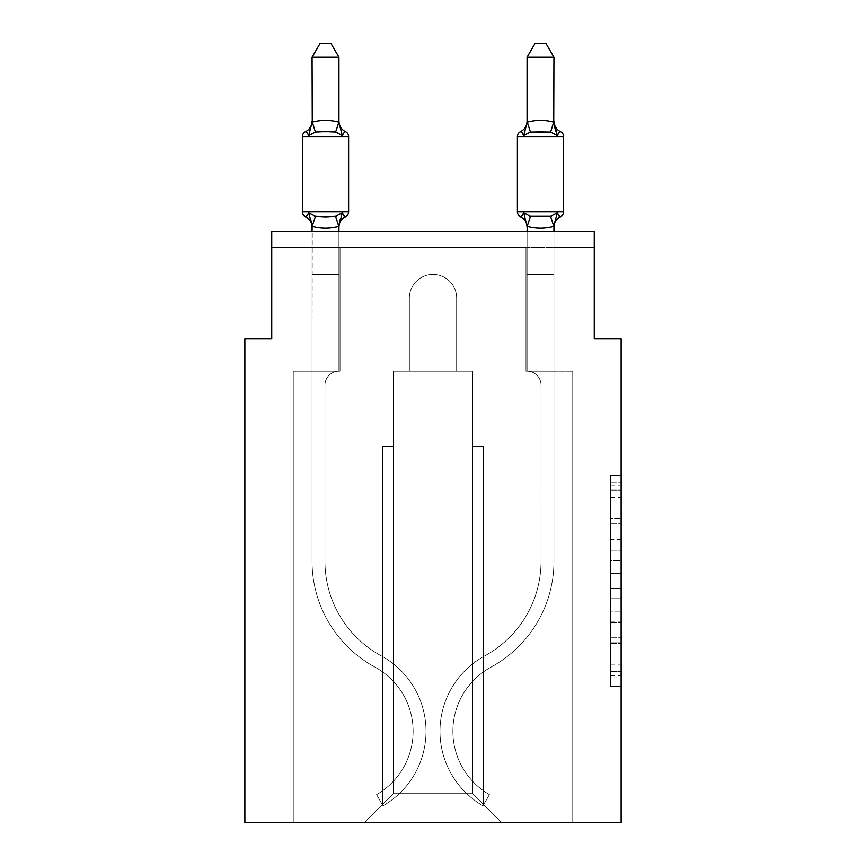 <?xml version="1.0" encoding="UTF-8"?>
<svg xmlns="http://www.w3.org/2000/svg" width="866" height="866" viewBox="0 0 866 866"><rect width="100%" height="100%" fill="white"/><g stroke="black" fill="none" stroke-linecap="round" stroke-linejoin="round"><path stroke-width="0.65" stroke-dasharray="4.33 3.25" d="M610.378 539.659L610.378 573.433L621.128 573.433L621.128 675.783L621.128 485.848L621.128 573.433L610.378 573.433L610.378 482.687L610.378 686.337L610.378 475.293L610.378 671.561L621.128 671.561L610.378 671.561L621.128 671.561L610.378 671.561L610.378 637.798L610.378 686.337L621.128 686.337L621.128 475.293L621.128 671.042L621.128 588.209L610.378 588.209L621.128 588.209L621.128 637.798L621.128 490.069L610.378 490.069L621.128 490.069L621.128 686.337L621.128 485.848L621.128 686.337L610.378 686.337L610.378 475.293L621.128 475.293L621.128 485.848L621.128 475.293L621.128 485.848L621.128 475.293L621.128 482.687L621.128 475.293L610.378 475.293L610.378 490.069L621.128 490.069L610.378 490.069L610.378 539.659L621.128 539.659M621.128 560.767L621.128 550.213L621.128 560.767L610.378 560.767L610.378 518.29L610.378 643.341L610.378 611.948L621.128 611.948L610.378 611.948L610.378 686.337L621.128 686.337L610.378 686.337L621.128 686.337L610.378 686.337L610.378 475.293L621.128 475.293L610.378 475.293L621.128 475.293L610.378 475.293L610.378 560.767L621.128 560.767M340.197 219.369L342.297 212.863L335.575 216.327L315.419 216.327L335.575 216.327L342.297 212.863L340.197 219.369L342.297 212.863L335.575 216.327L315.419 216.327L308.697 212.863L312.063 225.69L308.697 212.863L315.419 216.327L325.497 216.857L335.575 216.327L342.297 212.863L335.575 216.327L315.419 216.327L308.697 212.863L315.419 216.327L325.497 216.857L335.575 216.327L342.297 212.863L340.197 219.369L342.297 212.863L335.575 216.327L342.297 212.863L335.575 216.327L315.419 216.327L308.697 212.863L315.419 216.327L308.697 212.863L312.063 225.69L312.063 274.435L338.931 274.435L338.931 371.189A13.975 13.975 0 0 0 324.956 385.164A13.975 13.975 0 0 1 338.931 371.189L338.931 274.435L312.063 274.435L312.063 226.178L312.063 274.435L312.063 226.178L312.063 274.435L312.063 226.178L312.063 274.435L338.931 274.435L338.931 371.189A13.975 13.975 0 0 0 324.956 385.164A13.975 13.975 0 0 1 338.931 371.189A13.975 13.975 0 0 0 324.956 385.164A13.975 13.975 0 0 1 338.931 371.189L312.063 371.189L338.931 371.189L338.931 274.435L312.063 274.435L312.063 561.33L312.063 371.189L338.931 371.189L312.063 371.189L312.063 274.435L338.931 274.435L312.063 274.435L338.931 274.435L312.063 274.435L312.063 561.33L312.063 371.189L338.931 371.189L338.931 274.435L312.063 274.435L312.063 371.189L338.931 371.189L312.063 371.189L338.931 371.189L338.931 274.435L312.063 274.435L312.063 561.33L312.063 274.435L338.931 274.435L312.063 274.435L338.931 274.435L312.063 274.435L312.063 561.33L312.063 371.189L338.931 371.189L338.931 274.435L312.063 274.435L312.063 371.189L338.931 371.189L338.931 274.435L312.063 274.435L338.931 274.435L312.063 274.435L312.063 561.33L312.063 371.189L340.013 371.189L293.249 371.189L293.249 822.7L293.249 371.189L312.063 371.189L293.249 371.189L293.249 822.7L293.249 371.189L312.063 371.189L293.249 371.189L293.249 822.7L293.249 371.189L312.063 371.189L293.249 371.189L293.249 822.7L293.249 371.189L312.063 371.189L293.249 371.189L293.249 822.7L293.249 371.189L340.013 371.189L340.013 247.557L340.013 371.189L340.013 247.557L340.013 371.189L340.013 247.557L340.013 371.189L340.013 247.557L340.013 371.189L340.013 247.557L271.74 247.557L312.063 247.557L271.74 247.557L312.063 247.557L271.74 247.557L312.063 247.557L271.74 247.557L312.063 247.557L271.74 247.557L271.74 231.471L271.74 247.557L271.74 231.471L271.74 247.557L271.74 231.471L271.74 247.557L271.74 231.471L594.26 231.471L271.74 231.471L594.26 231.471L594.26 247.557L594.26 231.471L594.26 247.557L594.26 231.471L594.26 247.557L594.26 231.471L594.26 247.557L594.26 231.471L271.74 231.471L271.74 247.557L271.74 231.428L271.74 338.931L244.872 338.931L244.872 822.7L621.128 822.7L621.128 338.931L594.26 338.931L594.26 231.428L594.26 247.557L553.937 247.557L594.26 247.557L553.937 247.557L594.26 247.557L553.937 247.557L594.26 247.557L553.937 247.557L594.26 247.557L553.937 247.557L594.26 247.557L594.26 231.428L271.74 231.428L271.74 247.557L525.987 247.557L340.013 247.557L525.987 247.557L340.013 247.557L340.013 371.189L312.063 371.189L312.063 247.557L525.987 247.557L340.013 247.557L525.987 247.557L340.013 247.557L340.013 371.189L312.063 371.189L312.063 247.557L553.937 247.557L553.937 371.189L572.751 371.189L572.751 822.7L501.804 822.7L472.771 793.678L501.804 822.7L472.771 793.678L393.229 793.678L364.196 822.7L572.751 822.7L572.751 371.189L572.751 822.7L501.804 822.7L472.771 793.678L472.771 371.189L472.771 793.678L472.771 371.189L472.771 793.678L501.804 822.7L572.751 822.7L572.751 371.189L572.751 822.7L501.804 822.7L472.771 793.678L472.771 371.189L472.771 793.678L501.804 822.7L572.751 822.7L572.751 371.189L572.751 822.7L501.804 822.7L472.771 793.678L472.771 371.189L472.771 793.678L501.804 822.7L572.751 822.7L572.751 371.189L572.751 822.7L501.804 822.7L472.771 793.678L472.771 371.189L472.771 793.678L472.771 446.434L472.771 793.678L472.771 446.434L472.771 793.678L472.771 446.434L472.771 793.678L472.771 446.434L472.771 793.678L501.804 822.7L572.751 822.7L572.751 371.189L525.987 371.189L525.987 247.557L553.937 247.557L553.937 371.189L525.987 371.189L525.987 247.557L553.937 247.557L553.937 371.189L572.751 371.189L525.987 371.189L525.987 247.557L553.937 247.557L553.937 371.189L525.987 371.189L525.987 247.557L553.937 247.557L553.937 371.189L572.751 371.189L525.987 371.189L525.987 247.557L553.937 247.557L553.937 371.189L525.987 371.189L525.987 247.557L553.937 247.557L553.937 371.189L525.987 371.189L525.987 247.557L553.937 247.557L553.937 371.189L572.751 371.189L525.987 371.189L525.987 247.557L553.937 247.557L553.937 371.189L525.987 371.189L525.987 247.557L553.937 247.557L553.937 371.189L572.751 371.189L525.987 371.189L525.987 247.557L340.013 247.557L340.013 371.189L312.063 371.189L312.063 247.557L525.987 247.557L340.013 247.557L340.013 371.189L312.063 371.189L312.063 247.557L525.987 247.557L340.013 247.557L525.987 247.557L340.013 247.557L525.987 247.557L340.013 247.557L340.013 371.189L312.063 371.189L312.063 247.557L340.013 247.557L340.013 371.189L312.063 371.189L312.063 247.557L340.013 247.557L340.013 371.189L312.063 371.189L312.063 247.557L340.013 247.557L340.013 371.189L312.063 371.189L312.063 247.557L340.013 247.557L340.013 371.189L312.063 371.189L312.063 247.557L340.013 247.557L340.013 371.189L312.063 371.189L312.063 247.557L340.013 247.557L340.013 371.189L312.063 371.189L338.931 371.189L312.063 371.189L312.28 226.243C321.102 228.613 329.914 228.613 338.714 226.243L338.931 227.282L338.714 226.243C329.892 228.613 321.08 228.613 312.28 226.243L312.063 227.282L312.28 226.243C321.102 228.613 329.914 228.613 338.714 226.243L338.931 227.282L338.714 226.243C329.892 228.613 321.08 228.613 312.28 226.243L312.063 227.282A11.821 11.821 0 0 0 305.406 216.641A5.38 5.38 0 0 1 302.386 211.813A5.38 5.38 0 0 0 305.406 216.641A11.821 11.821 0 0 1 312.063 227.282L312.28 226.243C321.102 228.613 329.914 228.613 338.714 226.243L338.931 227.282L338.714 226.243C329.892 228.613 321.08 228.613 312.28 226.243L312.063 227.282A11.821 11.821 0 0 0 305.406 216.641A11.821 11.821 0 0 1 312.063 227.282L312.28 226.243C321.102 228.613 329.914 228.613 338.714 226.243L338.931 227.282L338.714 226.243C329.892 228.613 321.08 228.613 312.28 226.243L308.697 212.863L315.419 216.327L335.575 216.327L315.419 216.327L308.697 212.863L312.063 227.282A11.821 11.821 0 0 0 305.406 216.641A5.38 5.38 0 0 1 302.386 211.813L348.608 211.813A5.38 5.38 0 0 1 345.588 216.641A5.38 5.38 0 0 0 348.608 211.813A5.38 5.38 0 0 1 345.588 216.641A11.821 11.821 0 0 0 338.931 227.282L338.931 225.69L338.931 227.282A11.821 11.821 0 0 1 345.588 216.641A5.38 5.38 0 0 0 348.608 211.813A5.38 5.38 0 0 1 345.588 216.641A11.821 11.821 0 0 0 338.931 227.282A11.821 11.821 0 0 1 345.588 216.641A5.38 5.38 0 0 0 348.608 211.813A5.38 5.38 0 0 1 345.588 216.641A11.821 11.821 0 0 0 338.931 227.282A11.821 11.821 0 0 1 345.588 216.641A5.38 5.38 0 0 0 348.608 211.813A5.38 5.38 0 0 1 345.588 216.641A11.821 11.821 0 0 0 338.931 227.282A11.821 11.821 0 0 1 345.588 216.641A11.821 11.821 0 0 0 338.931 227.282A11.821 11.821 0 0 1 345.588 216.641A5.38 5.38 0 0 0 348.608 211.813L302.386 211.813L348.608 211.813A5.38 5.38 0 0 1 345.588 216.641A5.38 5.38 0 0 0 348.608 211.813L302.386 211.813L348.608 211.813A5.38 5.38 0 0 1 345.588 216.641A11.821 11.821 0 0 0 338.931 227.282A11.821 11.821 0 0 1 345.588 216.641A5.38 5.38 0 0 0 348.608 211.813L302.386 211.813L302.386 136.557L302.386 211.813L302.386 136.557L302.386 211.813L302.386 136.557L302.386 211.813L302.386 136.557L302.386 211.813L302.386 136.557L348.608 136.557L348.608 211.813A5.38 5.38 0 0 1 345.588 216.641A5.38 5.38 0 0 0 348.608 211.813L325.497 211.813L348.608 211.813A5.38 5.38 0 0 1 345.588 216.641A11.821 11.821 0 0 0 338.931 227.282A11.821 11.821 0 0 1 345.588 216.641A5.38 5.38 0 0 0 348.608 211.813L302.386 211.813M456.653 298.088L456.653 371.189L472.771 371.189L472.771 793.678L472.771 371.189L393.229 371.189L409.347 371.189L409.347 298.088A23.653 23.653 0 0 1 433 274.435A23.653 23.653 0 0 1 456.653 298.088L456.653 371.189L472.771 371.189L456.653 371.189L472.771 371.189L456.653 371.189L472.771 371.189L456.653 371.189L456.653 298.088L456.653 371.189L456.653 298.088L456.653 371.189L472.771 371.189L456.653 371.189L456.653 298.088A23.653 23.653 0 0 0 433 274.435A23.653 23.653 0 0 0 409.347 298.088A23.653 23.653 0 0 1 433 274.435A23.653 23.653 0 0 1 456.653 298.088A23.653 23.653 0 0 0 433 274.435A23.653 23.653 0 0 0 409.347 298.088A23.653 23.653 0 0 1 433 274.435A23.653 23.653 0 0 1 456.653 298.088A23.653 23.653 0 0 0 433 274.435A23.653 23.653 0 0 0 409.347 298.088A23.653 23.653 0 0 1 433 274.435A23.653 23.653 0 0 1 456.653 298.088A23.653 23.653 0 0 0 433 274.435A23.653 23.653 0 0 0 409.347 298.088A23.653 23.653 0 0 1 433 274.435A23.653 23.653 0 0 1 456.653 298.088A23.653 23.653 0 0 0 433 274.435A23.653 23.653 0 0 0 409.347 298.088L409.347 371.189L409.347 298.088L409.347 371.189L409.347 298.088L409.347 371.189L409.347 298.088L409.347 371.189L409.347 298.088L409.347 371.189L393.229 371.189L409.347 371.189L393.229 371.189L409.347 371.189L393.229 371.189L409.347 371.189L393.229 371.189L409.347 371.189L393.229 371.189L393.229 793.678L393.229 371.189L393.229 793.678L364.196 822.7L393.229 793.678L393.229 371.189L472.771 371.189L456.653 371.189L456.653 298.088M293.249 822.7L364.196 822.7L293.249 822.7L364.196 822.7L393.229 793.678L393.229 371.189L393.229 793.678L364.196 822.7L293.249 822.7L364.196 822.7L393.229 793.678L393.229 371.189L393.229 793.678L364.196 822.7L293.249 822.7L364.196 822.7L393.229 793.678L393.229 371.189L393.229 793.678L364.196 822.7L293.249 822.7L364.196 822.7L393.229 793.678L393.229 371.189L393.229 793.678L364.196 822.7L501.804 822.7L472.771 793.678L393.229 793.678L364.196 822.7L293.249 822.7M393.229 446.434L393.229 793.678L393.229 446.434L393.229 793.678L393.229 446.434L393.229 793.678L393.229 446.434L393.229 793.678L393.229 446.434L382.469 446.434L393.229 446.434L382.469 446.434L382.469 804.427L382.469 446.434L393.229 446.434L382.469 446.434L382.469 804.427L382.469 446.434L393.229 446.434L382.469 446.434L382.469 804.427L382.469 446.434L393.229 446.434M271.74 231.428L594.26 231.428L271.74 231.428M483.531 446.434L483.531 804.427L483.531 446.434L472.771 446.434L483.531 446.434L483.531 804.427L483.531 446.434L472.771 446.434L483.531 446.434L483.531 804.427L483.531 446.434L472.771 446.434L483.531 446.434L483.531 804.427L483.531 446.434L472.771 446.434L483.531 446.434M382.469 446.434L382.469 804.427L382.469 446.434M525.987 371.189L525.987 247.557L525.987 371.189L525.987 247.557L525.987 371.189L525.987 247.557L525.987 371.189L525.987 247.557L525.987 371.189L525.987 247.557L525.987 371.189L553.937 371.189L525.987 371.189M610.378 573.433L621.128 573.433L610.378 573.433M610.378 482.687L610.378 475.293L610.378 482.687L621.128 482.687L610.378 482.687M610.378 642.81L610.378 598.752L610.378 642.81L621.128 642.81L610.378 642.81M610.378 598.752L610.378 588.209L621.128 588.209L610.378 588.209L610.378 598.752L621.128 598.752L610.378 598.752M610.378 518.29L610.378 490.069L610.378 518.29L621.128 518.29L610.378 518.29M610.378 475.293L621.128 475.293L610.378 475.293L610.378 485.848L610.378 475.293L621.128 475.293M610.378 686.337L621.128 686.337L610.378 686.337L610.378 675.783L610.378 686.337M553.937 227.282A11.821 11.821 0 0 1 560.594 216.641A11.821 11.821 0 0 0 553.937 227.282A11.821 11.821 0 0 1 560.594 216.641A11.821 11.821 0 0 0 553.937 227.282L557.303 212.863L553.937 227.282L557.303 212.863L550.581 216.327L540.503 216.857L530.425 216.327L550.581 216.327L557.303 212.863L550.581 216.327L540.503 216.857L530.425 216.327L523.703 212.863L530.425 216.327L550.581 216.327L557.303 212.863L553.72 226.243C544.898 228.613 536.086 228.613 527.286 226.243L527.286 226.243C536.108 228.613 544.92 228.613 553.72 226.243L557.303 212.863L550.581 216.327L540.503 216.857L530.425 216.327L523.703 212.863L527.286 226.243C536.108 228.613 544.92 228.613 553.72 226.243C544.898 228.613 536.086 228.613 527.286 226.243L527.286 226.243C536.108 228.613 544.92 228.613 553.72 226.243L553.72 226.243C544.898 228.613 536.086 228.613 527.286 226.243L527.286 226.243C536.108 228.613 544.92 228.613 553.72 226.243L553.937 227.282A11.821 11.821 0 0 1 560.594 216.641A5.38 5.38 0 0 0 563.614 211.813A5.38 5.38 0 0 1 560.594 216.641A5.38 5.38 0 0 0 563.614 211.813A5.38 5.38 0 0 1 560.594 216.641A5.38 5.38 0 0 0 563.614 211.813A5.38 5.38 0 0 1 560.594 216.641A5.38 5.38 0 0 0 563.614 211.813A5.38 5.38 0 0 1 560.594 216.641A5.38 5.38 0 0 0 563.614 211.813L517.392 211.813A5.38 5.38 0 0 0 520.412 216.641A5.38 5.38 0 0 1 517.392 211.813A5.38 5.38 0 0 0 520.412 216.641C520.758 217.42 521.852 216.154 523.703 212.863L530.425 216.327L550.581 216.327L557.303 212.863L553.72 226.243C544.898 228.613 536.086 228.613 527.286 226.243C536.108 228.613 544.92 228.613 553.72 226.243L557.303 212.863L550.581 216.327L540.503 216.857L530.425 216.327L523.703 212.863L527.069 225.69L523.703 212.863L530.425 216.327L550.581 216.327L557.303 212.863L553.937 227.282A11.821 11.821 0 0 1 560.594 216.641A11.821 11.821 0 0 0 553.937 227.282L557.303 212.863L550.581 216.327L540.503 216.857L530.425 216.327L523.703 212.863L527.069 225.69L527.069 274.435L527.069 226.178L527.069 274.435L553.937 274.435L553.937 227.282A11.821 11.821 0 0 1 560.594 216.641A11.821 11.821 0 0 0 553.937 227.282L553.937 274.435L527.069 274.435L553.937 274.435L527.069 274.435L527.069 226.178L527.069 274.435L553.937 274.435L553.937 226.178L553.937 274.435L527.069 274.435L553.937 274.435L527.069 274.435L527.069 225.69L523.703 212.863L530.425 216.327L523.703 212.863L527.069 225.69L523.703 212.863L527.069 225.69L527.069 274.435L553.937 274.435L553.937 226.178L553.937 274.435L527.069 274.435L553.937 274.435L527.069 274.435L527.069 225.69L523.703 212.863M540.503 131.513L550.581 132.054L557.303 135.507L550.581 132.054L530.425 132.054L523.703 135.507L530.425 132.054L540.503 131.513L550.581 132.054L557.303 135.507L553.72 122.128C544.898 119.757 536.086 119.757 527.286 122.128L527.069 121.088L527.286 122.128C536.108 119.757 544.92 119.757 553.72 122.128L553.937 121.088L553.72 122.128C544.898 119.757 536.086 119.757 527.286 122.128L523.703 135.507L530.425 132.054L523.703 135.507L530.425 132.054L540.503 131.513L550.581 132.054L530.425 132.054L523.703 135.507L530.425 132.054L540.503 131.513L550.581 132.054L557.303 135.507L550.581 132.054L530.425 132.054L523.703 135.507L530.425 132.054L540.503 131.513L550.581 132.054L557.303 135.507L553.72 122.128C544.898 119.757 536.086 119.757 527.286 122.128C536.108 119.757 544.92 119.757 553.72 122.128L557.303 135.507L550.581 132.054L530.425 132.054L540.503 131.513M517.392 211.813L540.503 211.813L517.392 211.813A5.38 5.38 0 0 0 520.412 216.641A11.821 11.821 0 0 1 527.069 227.282A11.821 11.821 0 0 0 520.412 216.641A5.38 5.38 0 0 1 517.392 211.813L517.392 136.557L517.392 211.813L517.392 136.557L517.392 211.813L517.392 136.557L517.392 211.813L517.392 136.557L517.392 211.813L517.392 136.557L563.614 136.557L517.392 136.557A5.38 5.38 0 0 1 520.412 131.729A11.821 11.821 0 0 0 527.069 121.088A11.821 11.821 0 0 1 520.412 131.729A5.38 5.38 0 0 0 517.392 136.557A5.38 5.38 0 0 1 520.412 131.729A11.821 11.821 0 0 0 527.069 121.088A11.821 11.821 0 0 1 520.412 131.729A5.38 5.38 0 0 0 517.392 136.557A5.38 5.38 0 0 1 520.412 131.729A11.821 11.821 0 0 0 527.069 121.088L527.069 57.275L527.069 122.68L527.069 57.275L527.069 122.68L527.069 57.275L527.069 122.193L527.069 57.275L535.134 43.3L527.069 57.275L535.134 43.3L545.872 43.3L553.937 57.275L553.937 122.193L553.937 57.275L545.872 43.3L553.937 57.275L527.069 57.275L535.134 43.3L527.069 57.275L553.937 57.275L553.937 122.193L553.937 57.275L553.937 122.193L553.937 57.275L553.937 122.193L553.937 57.275L545.872 43.3L535.134 43.3L527.069 57.275L553.937 57.275L545.872 43.3L535.134 43.3L545.872 43.3L535.134 43.3L527.069 57.275L553.937 57.275L527.069 57.275L553.937 57.275L545.872 43.3L535.134 43.3L527.069 57.275L553.937 57.275L545.872 43.3L535.134 43.3L545.872 43.3L535.134 43.3L527.069 57.275L553.937 57.275L527.069 57.275L527.069 121.088A11.821 11.821 0 0 1 520.412 131.729A5.38 5.38 0 0 0 517.392 136.557A5.38 5.38 0 0 1 520.412 131.729A5.38 5.38 0 0 0 517.392 136.557L563.614 136.557A5.38 5.38 0 0 0 560.594 131.729A5.38 5.38 0 0 1 563.614 136.557A5.38 5.38 0 0 0 560.594 131.729A5.38 5.38 0 0 1 563.614 136.557A5.38 5.38 0 0 0 560.594 131.729A5.38 5.38 0 0 1 563.614 136.557A5.38 5.38 0 0 0 560.594 131.729A5.38 5.38 0 0 1 563.614 136.557L563.614 211.813L517.392 211.813A5.38 5.38 0 0 0 520.412 216.641A11.821 11.821 0 0 1 527.069 227.282L527.069 225.69L527.069 227.282A11.821 11.821 0 0 0 520.412 216.641A5.38 5.38 0 0 1 517.392 211.813A5.38 5.38 0 0 0 520.412 216.641A5.38 5.38 0 0 1 517.392 211.813L563.614 211.813L517.392 211.813L563.614 211.813L563.614 136.557A5.38 5.38 0 0 0 560.594 131.729C560.259 130.95 559.155 132.217 557.303 135.507L550.581 132.054L557.303 135.507L553.937 122.68M553.937 226.178L553.937 274.435L527.069 274.435L527.069 371.189A13.975 13.975 0 0 1 541.044 385.164A13.975 13.975 0 0 0 527.069 371.189L527.069 274.435L553.937 274.435L527.069 274.435L527.069 371.189A13.975 13.975 0 0 1 541.044 385.164A13.975 13.975 0 0 0 527.069 371.189L527.069 274.435L527.069 371.189A13.975 13.975 0 0 1 541.044 385.164A13.975 13.975 0 0 0 527.069 371.189L527.069 274.435L527.069 371.189A13.975 13.975 0 0 1 541.044 385.164A13.975 13.975 0 0 0 527.069 371.189L527.069 274.435L527.069 371.189L553.937 371.189L553.937 561.33L553.937 274.435L553.937 371.189L527.069 371.189L553.937 371.189L527.069 371.189L527.069 274.435L553.937 274.435L553.937 561.33L553.937 371.189L527.069 371.189L553.937 371.189L527.069 371.189L553.937 371.189L553.937 274.435L553.937 561.33L553.937 371.189L527.069 371.189L553.937 371.189L553.937 274.435L553.937 561.33L553.937 274.435L553.937 561.33L553.937 371.189L527.069 371.189L553.937 371.189L527.069 371.189L553.937 371.189L527.069 371.189L553.937 371.189L527.069 371.189L553.937 371.189L527.069 371.189L553.937 371.189L553.937 226.178L553.937 274.435L527.069 274.435L553.937 274.435L527.069 274.435L553.937 274.435L553.937 231.428M560.594 131.729A11.821 11.821 0 0 1 553.937 121.088A11.821 11.821 0 0 0 560.594 131.729A11.821 11.821 0 0 1 553.937 121.088A11.821 11.821 0 0 0 560.594 131.729A11.821 11.821 0 0 1 553.937 121.088A11.821 11.821 0 0 0 560.594 131.729A11.821 11.821 0 0 1 553.937 121.088A11.821 11.821 0 0 0 560.594 131.729M553.937 561.33A120.406 120.406 0 0 1 491.065 667.101A73.101 73.101 0 0 0 489.442 794.631L482.99 805.802L489.442 794.631A73.101 73.101 0 0 1 491.065 667.101A73.101 73.101 0 0 0 489.442 794.631L482.99 805.802L489.442 794.631A73.101 73.101 0 0 1 491.065 667.101A73.101 73.101 0 0 0 489.442 794.631L482.99 805.802L489.442 794.631A73.101 73.101 0 0 1 491.065 667.101A73.101 73.101 0 0 0 489.442 794.631L482.99 805.802L489.442 794.631A73.101 73.101 0 0 1 491.065 667.101A73.101 73.101 0 0 0 489.442 794.631L482.99 805.802L489.442 794.631A73.101 73.101 0 0 1 491.065 667.101A120.406 120.406 0 0 0 553.937 561.33A120.406 120.406 0 0 1 491.065 667.101A120.406 120.406 0 0 0 553.937 561.33A120.406 120.406 0 0 1 491.065 667.101A120.406 120.406 0 0 0 553.937 561.33A120.406 120.406 0 0 1 491.065 667.101A120.406 120.406 0 0 0 553.937 561.33A120.406 120.406 0 0 1 491.065 667.101A120.406 120.406 0 0 0 553.937 561.33M541.044 385.164L541.044 561.33A107.503 107.503 0 0 1 484.895 655.768A86.005 86.005 0 0 0 482.99 805.802A86.005 86.005 0 0 1 484.895 655.768A86.005 86.005 0 0 0 482.99 805.802A86.005 86.005 0 0 1 484.895 655.768A86.005 86.005 0 0 0 482.99 805.802A86.005 86.005 0 0 1 484.895 655.768A86.005 86.005 0 0 0 482.99 805.802A86.005 86.005 0 0 1 484.895 655.768A86.005 86.005 0 0 0 482.99 805.802A86.005 86.005 0 0 1 484.895 655.768A107.503 107.503 0 0 0 541.044 561.33A107.503 107.503 0 0 1 484.895 655.768A107.503 107.503 0 0 0 541.044 561.33A107.503 107.503 0 0 1 484.895 655.768A107.503 107.503 0 0 0 541.044 561.33A107.503 107.503 0 0 1 484.895 655.768A107.503 107.503 0 0 0 541.044 561.33A107.503 107.503 0 0 1 484.895 655.768A107.503 107.503 0 0 0 541.044 561.33L541.044 385.164A13.975 13.975 0 0 0 527.069 371.189A13.975 13.975 0 0 1 541.044 385.164M325.497 131.513L315.419 132.054L308.697 135.507L315.419 132.054L335.575 132.054L342.297 135.507L335.575 132.054L325.497 131.513L315.419 132.054L308.697 135.507L312.28 122.128C321.102 119.757 329.914 119.757 338.714 122.128L338.714 122.128C329.892 119.757 321.08 119.757 312.28 122.128L312.063 121.088L312.28 122.128C321.102 119.757 329.914 119.757 338.714 122.128L338.714 122.128C329.892 119.757 321.08 119.757 312.28 122.128L312.063 121.088L312.28 122.128C321.102 119.757 329.914 119.757 338.714 122.128L338.714 122.128C329.892 119.757 321.08 119.757 312.28 122.128L312.063 121.088L312.28 122.128C321.102 119.757 329.914 119.757 338.714 122.128L338.714 122.128C329.892 119.757 321.08 119.757 312.28 122.128L308.697 135.507L315.419 132.054L335.575 132.054L342.297 135.507L335.575 132.054L325.497 131.513L315.419 132.054L308.697 135.507L312.063 122.68L308.697 135.507L315.419 132.054L335.575 132.054L342.297 135.507L335.575 132.054L325.497 131.513L315.419 132.054L308.697 135.507L312.063 122.68L308.697 135.507L315.419 132.054L335.575 132.054L342.297 135.507L335.575 132.054L325.497 131.513M348.608 136.557L348.608 211.813L348.608 136.557A5.38 5.38 0 0 0 345.588 131.729A5.38 5.38 0 0 1 348.608 136.557L348.608 211.813L348.608 136.557A5.38 5.38 0 0 0 345.588 131.729C345.242 130.95 344.148 132.217 342.297 135.507L338.714 122.128C329.892 119.757 321.08 119.757 312.28 122.128L308.697 135.507L312.063 122.68L308.697 135.507L315.419 132.054L335.575 132.054L342.297 135.507L338.931 121.088A11.821 11.821 0 0 0 345.588 131.729A5.38 5.38 0 0 1 348.608 136.557L348.608 211.813L348.608 136.557A5.38 5.38 0 0 0 345.588 131.729C345.242 130.95 344.148 132.217 342.297 135.507L338.931 122.68L338.931 57.275L312.063 57.275L312.063 122.193L312.063 57.275L338.931 57.275L338.931 122.193L338.931 57.275L312.063 57.275L320.128 43.3L330.866 43.3L320.128 43.3L330.866 43.3L338.931 57.275L338.931 122.193L338.931 57.275L312.063 57.275L320.128 43.3L330.866 43.3L338.931 57.275L338.931 122.68L342.297 135.507L338.931 121.088A11.821 11.821 0 0 0 345.588 131.729A5.38 5.38 0 0 1 348.608 136.557L348.608 211.813L348.608 136.557A5.38 5.38 0 0 0 345.588 131.729A5.38 5.38 0 0 1 348.608 136.557L302.386 136.557L348.608 136.557A5.38 5.38 0 0 0 345.588 131.729A5.38 5.38 0 0 1 348.608 136.557L302.386 136.557L348.608 136.557A5.38 5.38 0 0 0 345.588 131.729A5.38 5.38 0 0 1 348.608 136.557L302.386 136.557L348.608 136.557A5.38 5.38 0 0 0 345.588 131.729A5.38 5.38 0 0 1 348.608 136.557L325.497 136.557L348.608 136.557A5.38 5.38 0 0 0 345.588 131.729A5.38 5.38 0 0 1 348.608 136.557A5.38 5.38 0 0 0 345.588 131.729A5.38 5.38 0 0 1 348.608 136.557M310.493 218.524L308.697 212.863L312.063 225.69L312.063 274.435L338.931 274.435L338.931 225.69L342.297 212.863L338.931 225.69M312.063 231.428L312.063 274.435L338.931 274.435L338.931 371.189A13.975 13.975 0 0 0 324.956 385.164A13.975 13.975 0 0 1 338.931 371.189L338.931 226.178L338.931 274.435L338.931 226.178L338.931 274.435L338.931 226.178L338.931 274.435L338.931 226.178L335.575 216.327M305.406 131.729A11.821 11.821 0 0 0 312.063 121.088A11.821 11.821 0 0 1 305.406 131.729A11.821 11.821 0 0 0 312.063 121.088A11.821 11.821 0 0 1 305.406 131.729A11.821 11.821 0 0 0 312.063 121.088A11.821 11.821 0 0 1 305.406 131.729A11.821 11.821 0 0 0 312.063 121.088A11.821 11.821 0 0 1 305.406 131.729A11.821 11.821 0 0 0 312.063 121.088A11.821 11.821 0 0 1 305.406 131.729A11.821 11.821 0 0 0 312.063 121.088A11.821 11.821 0 0 1 305.406 131.729A11.821 11.821 0 0 0 312.063 121.088A11.821 11.821 0 0 1 305.406 131.729M312.063 561.33A120.406 120.406 0 0 0 374.935 667.101A73.101 73.101 0 0 1 376.558 794.631L383.01 805.802L376.558 794.631A73.101 73.101 0 0 0 374.935 667.101A73.101 73.101 0 0 1 376.558 794.631L383.01 805.802L376.558 794.631A73.101 73.101 0 0 0 374.935 667.101A73.101 73.101 0 0 1 376.558 794.631L383.01 805.802L376.558 794.631A73.101 73.101 0 0 0 374.935 667.101A73.101 73.101 0 0 1 376.558 794.631L383.01 805.802L376.558 794.631A73.101 73.101 0 0 0 374.935 667.101A73.101 73.101 0 0 1 376.558 794.631L383.01 805.802L376.558 794.631A73.101 73.101 0 0 0 374.935 667.101A120.406 120.406 0 0 1 312.063 561.33A120.406 120.406 0 0 0 374.935 667.101A120.406 120.406 0 0 1 312.063 561.33A120.406 120.406 0 0 0 374.935 667.101A120.406 120.406 0 0 1 312.063 561.33A120.406 120.406 0 0 0 374.935 667.101A120.406 120.406 0 0 1 312.063 561.33A120.406 120.406 0 0 0 374.935 667.101A120.406 120.406 0 0 1 312.063 561.33M324.956 385.164L324.956 561.33A107.503 107.503 0 0 0 381.105 655.768A86.005 86.005 0 0 1 383.01 805.802A86.005 86.005 0 0 0 381.105 655.768A86.005 86.005 0 0 1 383.01 805.802A86.005 86.005 0 0 0 381.105 655.768A86.005 86.005 0 0 1 383.01 805.802A86.005 86.005 0 0 0 381.105 655.768A86.005 86.005 0 0 1 383.01 805.802A86.005 86.005 0 0 0 381.105 655.768A86.005 86.005 0 0 1 383.01 805.802A86.005 86.005 0 0 0 381.105 655.768A107.503 107.503 0 0 1 324.956 561.33A107.503 107.503 0 0 0 381.105 655.768A107.503 107.503 0 0 1 324.956 561.33A107.503 107.503 0 0 0 381.105 655.768A107.503 107.503 0 0 1 324.956 561.33A107.503 107.503 0 0 0 381.105 655.768A107.503 107.503 0 0 1 324.956 561.33A107.503 107.503 0 0 0 381.105 655.768A107.503 107.503 0 0 1 324.956 561.33L324.956 385.164A13.975 13.975 0 0 1 338.931 371.189A13.975 13.975 0 0 0 324.956 385.164M312.063 122.193L312.063 57.275L320.128 43.3L312.063 57.275L338.931 57.275L330.866 43.3L338.931 57.275L312.063 57.275L312.063 122.193L312.063 57.275L320.128 43.3L330.866 43.3L338.931 57.275L330.866 43.3L338.931 57.275L330.866 43.3L320.128 43.3L312.063 57.275L312.063 122.193L312.063 57.275L338.931 57.275L338.931 122.193L338.931 57.275L312.063 57.275L320.128 43.3L330.866 43.3L320.128 43.3L312.063 57.275L312.063 122.193L312.063 57.275L338.931 57.275L338.931 122.68L342.297 135.507L338.931 121.088A11.821 11.821 0 0 0 345.588 131.729A11.821 11.821 0 0 1 338.931 121.088L338.931 122.193M305.406 216.641A11.821 11.821 0 0 1 312.063 227.282A11.821 11.821 0 0 0 305.406 216.641A11.821 11.821 0 0 1 312.063 227.282A11.821 11.821 0 0 0 305.406 216.641A11.821 11.821 0 0 1 312.063 227.282A11.821 11.821 0 0 0 305.406 216.641A11.821 11.821 0 0 1 312.063 227.282A11.821 11.821 0 0 0 305.406 216.641A11.821 11.821 0 0 1 312.063 227.282L312.063 225.69M338.931 121.088A11.821 11.821 0 0 0 345.588 131.729A11.821 11.821 0 0 1 338.931 121.088L338.931 122.68L338.931 121.088A11.821 11.821 0 0 0 345.588 131.729A11.821 11.821 0 0 1 338.931 121.088A11.821 11.821 0 0 0 345.588 131.729A11.821 11.821 0 0 1 338.931 121.088A11.821 11.821 0 0 0 345.588 131.729A11.821 11.821 0 0 1 338.931 121.088A11.821 11.821 0 0 0 345.588 131.729A11.821 11.821 0 0 1 338.931 121.088M312.063 226.178L312.28 226.243C321.102 228.613 329.914 228.613 338.714 226.243M338.931 231.428L338.931 226.178M338.931 57.275L330.866 43.3L320.128 43.3L312.063 57.275M563.614 136.557L563.614 211.813M524.958 131.253L523.703 135.507M527.286 122.128C536.108 119.757 544.92 119.757 553.72 122.128C544.898 119.757 536.086 119.757 527.286 122.128C536.108 119.757 544.92 119.757 553.72 122.128L553.72 122.128C544.898 119.757 536.086 119.757 527.286 122.128L530.425 132.054M527.069 121.088A11.821 11.821 0 0 1 520.412 131.729A11.821 11.821 0 0 0 527.069 121.088A11.821 11.821 0 0 1 520.412 131.729A5.38 5.38 0 0 0 517.392 136.557M553.937 57.275L545.872 43.3L553.937 57.275L553.937 122.193M527.069 57.275L527.069 122.193M527.069 226.178L527.069 231.428M520.412 216.641A11.821 11.821 0 0 1 527.069 227.282M610.378 637.798L621.128 637.798L610.378 637.798M610.378 621.972L621.128 621.972M610.378 523.833L621.128 523.833L610.378 523.833M610.378 485.848L621.128 485.848M610.378 675.783L621.128 675.783M610.378 664.179L621.128 664.179M610.378 497.452L621.128 497.452M610.378 562.878L621.128 562.878L610.378 562.878M610.378 622.502L621.128 622.502L610.378 622.502M610.378 643.341L621.128 643.341L610.378 643.341M610.378 550.213L621.128 550.213L610.378 550.213M550.581 216.327L553.72 226.243M530.425 216.327L527.286 226.243M553.72 122.128L550.581 132.054M315.419 216.327L312.28 226.243M312.28 122.128L315.419 132.054M338.714 122.128L335.575 132.054M610.378 671.042L621.128 671.042M610.378 671.561L621.128 671.561M610.378 490.069L621.128 490.069"/><path stroke-width="1.3" d="M621.128 822.7L621.128 338.931L594.26 338.931L594.26 231.428L271.74 231.428L271.74 338.931L244.872 338.931L244.872 822.7L621.128 822.7M553.937 227.282A11.821 11.821 0 0 1 560.594 216.641L559.057 215.905L560.594 216.641C560.259 217.42 559.155 216.154 557.303 212.863C559.155 216.154 560.259 217.42 560.594 216.641C560.259 217.42 559.155 216.154 557.303 212.863C559.155 216.154 560.259 217.42 560.594 216.641C560.259 217.42 559.155 216.154 557.303 212.863C559.155 216.154 560.259 217.42 560.594 216.641A5.38 5.38 0 0 0 563.614 211.813L563.614 136.557L517.392 136.557L517.392 211.813A5.38 5.38 0 0 0 520.412 216.641A11.821 11.821 0 0 1 527.069 227.282A11.821 11.821 0 0 0 520.412 216.641C520.758 217.42 521.852 216.154 523.703 212.863C521.852 216.154 520.758 217.42 520.412 216.641C520.758 217.42 521.852 216.154 523.703 212.863C521.852 216.154 520.758 217.42 520.412 216.641A11.821 11.821 0 0 1 527.069 227.282A11.821 11.821 0 0 0 520.412 216.641C520.758 217.42 521.852 216.154 523.703 212.863C521.852 216.154 520.758 217.42 520.412 216.641C520.758 217.42 521.852 216.154 523.703 212.863C521.852 216.154 520.758 217.42 520.412 216.641A11.821 11.821 0 0 1 527.069 227.282M524.958 131.253L523.703 135.507C521.852 132.217 520.758 130.95 520.412 131.729C520.758 130.95 521.852 132.217 523.703 135.507L524.958 131.253L523.703 135.507L524.958 131.253L523.703 135.507L530.425 132.054L550.581 132.054L557.303 135.507C559.155 132.217 560.259 130.95 560.594 131.729C560.259 130.95 559.155 132.217 557.303 135.507C559.155 132.217 560.259 130.95 560.594 131.729C560.259 130.95 559.155 132.217 557.303 135.507L554.5 126.728L557.303 135.507C559.155 132.217 560.259 130.95 560.594 131.729A11.821 11.821 0 0 1 553.937 121.088A11.821 11.821 0 0 0 560.594 131.729C560.259 130.95 559.155 132.217 557.303 135.507C559.155 132.217 560.259 130.95 560.594 131.729C560.259 130.95 559.155 132.217 557.303 135.507L554.5 126.728L557.303 135.507C559.155 132.217 560.259 130.95 560.594 131.729A5.38 5.38 0 0 1 563.614 136.557M527.069 226.178L523.703 212.863L530.425 216.327L550.581 216.327L557.303 212.863L553.72 226.243C544.898 228.613 536.086 228.613 527.286 226.243L527.069 231.428M522.739 133.223L521.949 132.466M312.063 227.282A11.821 11.821 0 0 0 305.406 216.641C305.741 217.42 306.845 216.154 308.697 212.863C306.845 216.154 305.741 217.42 305.406 216.641C305.741 217.42 306.845 216.154 308.697 212.863C306.845 216.154 305.741 217.42 305.406 216.641C305.741 217.42 306.845 216.154 308.697 212.863C306.845 216.154 305.741 217.42 305.406 216.641A5.38 5.38 0 0 1 302.386 211.813A5.38 5.38 0 0 0 305.406 216.641C305.741 217.42 306.845 216.154 308.697 212.863C306.845 216.154 305.741 217.42 305.406 216.641A5.38 5.38 0 0 1 302.386 211.813A5.38 5.38 0 0 0 305.406 216.641C305.741 217.42 306.845 216.154 308.697 212.863C306.845 216.154 305.741 217.42 305.406 216.641A5.38 5.38 0 0 1 302.386 211.813L348.608 211.813L348.608 136.557A5.38 5.38 0 0 0 345.588 131.729C345.242 130.95 344.148 132.217 342.297 135.507C344.148 132.217 345.242 130.95 345.588 131.729C345.242 130.95 344.148 132.217 342.297 135.507C344.148 132.217 345.242 130.95 345.588 131.729C345.242 130.95 344.148 132.217 342.297 135.507C344.148 132.217 345.242 130.95 345.588 131.729C345.242 130.95 344.148 132.217 342.297 135.507C344.148 132.217 345.242 130.95 345.588 131.729A11.821 11.821 0 0 1 338.931 121.088M338.931 57.275L312.063 57.275L320.128 43.3L330.866 43.3L338.931 57.275L338.931 122.68L342.297 135.507L335.575 132.054L325.497 131.513L315.419 132.054L308.697 135.507C306.845 132.217 305.741 130.95 305.406 131.729A5.38 5.38 0 0 0 302.386 136.557A5.38 5.38 0 0 1 305.406 131.729L306.943 132.466L305.406 131.729A5.38 5.38 0 0 0 302.386 136.557A5.38 5.38 0 0 1 305.406 131.729A5.38 5.38 0 0 0 302.386 136.557A5.38 5.38 0 0 1 305.406 131.729L306.477 132.173L305.406 131.729A5.38 5.38 0 0 0 302.386 136.557A5.38 5.38 0 0 1 305.406 131.729A5.38 5.38 0 0 0 302.386 136.557A5.38 5.38 0 0 1 305.406 131.729C305.741 130.95 306.845 132.217 308.697 135.507C306.845 132.217 305.741 130.95 305.406 131.729A11.821 11.821 0 0 0 312.063 121.088M345.588 216.641C345.242 217.42 344.148 216.154 342.297 212.863C344.148 216.154 345.242 217.42 345.588 216.641C345.242 217.42 344.148 216.154 342.297 212.863L338.714 226.243C329.892 228.613 321.08 228.613 312.28 226.243L308.697 212.863L315.419 216.327L325.497 216.857L335.575 216.327L342.297 212.863C344.148 216.154 345.242 217.42 345.588 216.641L344.051 215.905L345.588 216.641C345.242 217.42 344.148 216.154 342.297 212.863C344.148 216.154 345.242 217.42 345.588 216.641A5.38 5.38 0 0 0 348.608 211.813A5.38 5.38 0 0 1 345.588 216.641A11.821 11.821 0 0 0 338.931 227.282M312.063 225.69L310.493 218.524M338.931 225.69L340.197 219.369M312.063 122.474L308.697 135.507C306.845 132.217 305.741 130.95 305.406 131.729C305.741 130.95 306.845 132.217 308.697 135.507C306.845 132.217 305.741 130.95 305.406 131.729M338.931 122.193L335.575 132.054M305.406 216.641A5.38 5.38 0 0 1 302.386 211.813A5.38 5.38 0 0 0 305.406 216.641M345.588 131.729A5.38 5.38 0 0 1 348.608 136.557L302.386 136.557L302.386 211.813M312.063 57.275L312.28 122.128C321.102 119.757 329.914 119.757 338.714 122.128M338.931 231.428L338.931 226.178M312.063 231.428L312.063 226.178M527.069 122.193L527.286 122.128C536.108 119.757 544.92 119.757 553.72 122.128L553.937 57.275L527.069 57.275L527.069 122.68L523.703 135.507C521.852 132.217 520.758 130.95 520.412 131.729L521.603 132.238M527.069 121.088A11.821 11.821 0 0 1 520.412 131.729C520.758 130.95 521.852 132.217 523.703 135.507C521.852 132.217 520.758 130.95 520.412 131.729A5.38 5.38 0 0 0 517.392 136.557M553.937 122.193L557.303 135.507L554.5 126.728M553.937 231.428L553.937 226.178M523.703 212.863C521.852 216.154 520.758 217.42 520.412 216.641M527.069 57.275L535.134 43.3L545.872 43.3L553.937 57.275M315.419 216.327L312.28 226.243M335.575 216.327L338.714 226.243M312.28 122.128L315.419 132.054M517.392 211.813L563.614 211.813M553.72 226.243L550.581 216.327M527.286 226.243L530.425 216.327M550.581 132.054L553.72 122.128M530.425 132.054L527.286 122.128"/></g></svg>
